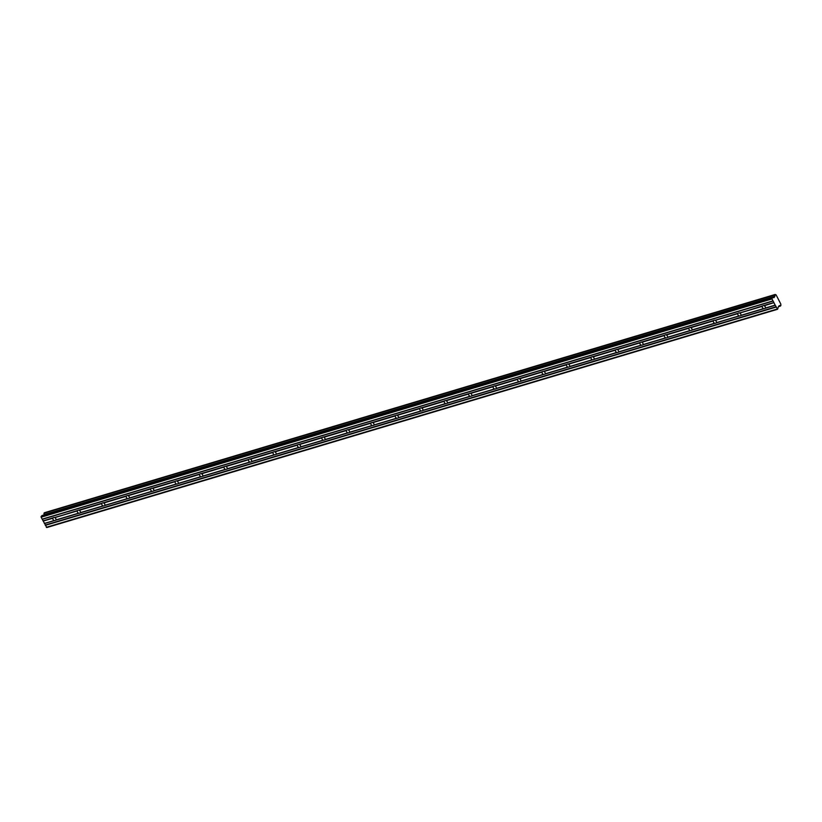 <?xml version="1.0" encoding="UTF-8"?>
<svg xmlns="http://www.w3.org/2000/svg" width="822" height="822" viewBox="0 0 822 822"><rect width="100%" height="100%" fill="white"/><g stroke="black" fill="none" stroke-linecap="round" stroke-linejoin="round"><path stroke-width="1.23" d="M774.776 294.964L43.946 513.226L775.3 294.502A1.089 0.596 73.4 0 0 776.091 294.851L780.879 304.202A1.089 0.596 73.4 0 0 780.9 305.435L780.366 306.031A1.089 0.596 73.4 0 0 779.585 305.661L779.092 305.805M780.438 306.082L778.403 306.688L777.602 309.278L46.782 527.549L41.121 517.192L41.881 515.569L772.711 297.297L771.95 298.931L773.913 302.527L763.7 305.579A1.716 1.356 -138.5 0 0 762.724 305.876L739.646 313.09A1.716 1.356 41.5 0 1 740.817 315.381L764.121 308.62A1.716 1.356 -138.5 0 0 765.097 308.332L775.31 305.281L765.282 308.075A1.716 1.356 -138.5 0 0 764.111 305.784L773.944 302.671L764.111 305.784M764.121 308.62L740.643 315.638A1.716 1.356 -138.5 0 1 739.666 315.925L739.091 315.895A1.716 1.356 41.5 0 1 737.92 313.614L715.191 320.395A1.716 1.356 41.5 0 1 716.352 322.686L739.666 315.925M739.235 312.884A1.716 1.356 -138.5 0 0 738.259 313.182L715.027 320.272M714.77 320.19A1.716 1.356 -138.5 0 0 713.794 320.488L690.305 327.495A1.716 1.356 -138.5 0 0 689.329 327.793L665.841 334.801A1.716 1.356 -138.5 0 0 664.864 335.099L641.386 342.106A1.716 1.356 -138.5 0 0 640.41 342.404L616.921 349.422A1.716 1.356 -138.5 0 0 615.945 349.71L592.457 356.727A1.716 1.356 -138.5 0 0 591.48 357.015L567.992 364.033A1.716 1.356 -138.5 0 0 567.016 364.321L543.527 371.339A1.716 1.356 -138.5 0 0 542.551 371.626L519.072 378.644A1.716 1.356 -138.5 0 0 518.086 378.932L494.608 385.95A1.716 1.356 -138.5 0 0 493.632 386.237L470.143 393.255A1.716 1.356 -138.5 0 0 469.167 393.543L445.678 400.561A1.716 1.356 -138.5 0 0 444.702 400.848L421.213 407.866A1.716 1.356 -138.5 0 0 420.237 408.154L396.749 415.172A1.716 1.356 -138.5 0 0 395.772 415.459L372.294 422.477A1.716 1.356 -138.5 0 0 371.318 422.765L347.829 429.783A1.716 1.356 -138.5 0 0 346.853 430.07L323.365 437.088A1.716 1.356 -138.5 0 0 322.388 437.376L298.9 444.394A1.716 1.356 -138.5 0 0 297.924 444.681L274.435 451.699A1.716 1.356 -138.5 0 0 273.459 451.987L249.98 459.005A1.716 1.356 -138.5 0 0 249.004 459.303L225.516 466.31A1.716 1.356 -138.5 0 0 224.54 466.608L201.051 473.616A1.716 1.356 -138.5 0 0 200.075 473.914L176.586 480.921A1.716 1.356 -138.5 0 0 175.61 481.219L152.121 488.227A1.716 1.356 -138.5 0 0 151.145 488.525L127.667 495.532A1.716 1.356 -138.5 0 0 126.691 495.83L103.202 502.838A1.716 1.356 -138.5 0 0 102.226 503.136L78.737 510.143A1.716 1.356 -138.5 0 0 77.761 510.441L54.694 517.655A1.716 1.356 41.5 0 1 55.865 519.946L79.169 513.185A1.716 1.356 -138.5 0 0 80.145 512.897L103.634 505.879A1.716 1.356 -138.5 0 0 104.61 505.592L128.088 498.574A1.716 1.356 -138.5 0 0 129.064 498.286L152.553 491.268A1.716 1.356 -138.5 0 0 153.529 490.981L177.018 483.963A1.716 1.356 -138.5 0 0 177.994 483.675L201.482 476.657A1.716 1.356 -138.5 0 0 202.459 476.37L225.947 469.352A1.716 1.356 -138.5 0 0 226.923 469.064L250.402 462.046A1.716 1.356 -138.5 0 0 251.378 461.748L274.867 454.741A1.716 1.356 -138.5 0 0 275.843 454.443L299.331 447.435A1.716 1.356 -138.5 0 0 300.307 447.137L323.796 440.13A1.716 1.356 -138.5 0 0 324.772 439.832L348.261 432.824A1.716 1.356 -138.5 0 0 349.237 432.526L372.715 425.519A1.716 1.356 -138.5 0 0 373.702 425.221L397.18 418.213A1.716 1.356 -138.5 0 0 398.156 417.915L421.645 410.908A1.716 1.356 -138.5 0 0 422.621 410.61L446.11 403.602A1.716 1.356 -138.5 0 0 447.086 403.304L470.574 396.296A1.716 1.356 -138.5 0 0 471.551 395.999L495.029 388.981A1.716 1.356 -138.5 0 0 496.015 388.693L519.494 381.675A1.716 1.356 -138.5 0 0 520.47 381.387L543.959 374.37A1.716 1.356 -138.5 0 0 544.935 374.082L568.423 367.064A1.716 1.356 -138.5 0 0 569.399 366.776L592.888 359.759A1.716 1.356 -138.5 0 0 593.864 359.471L617.353 352.453A1.716 1.356 -138.5 0 0 618.329 352.165L641.807 345.148A1.716 1.356 -138.5 0 0 642.783 344.86L666.272 337.842A1.716 1.356 -138.5 0 0 667.248 337.554L690.737 330.536A1.716 1.356 -138.5 0 0 691.713 330.249L715.202 323.231A1.716 1.356 -138.5 0 0 716.178 322.943L739.358 315.905M79.169 513.185L55.68 520.203A1.716 1.356 -138.5 0 1 54.704 520.49L44.296 523.398M54.273 517.449A1.716 1.356 -138.5 0 0 53.296 517.747L43.124 520.932M78.737 510.143L79.159 510.349A1.716 1.356 41.5 0 1 80.33 512.64L103.634 505.879M103.202 502.838L103.613 503.043A1.716 1.356 41.5 0 1 104.784 505.335L128.088 498.574M127.667 495.532L128.078 495.738A1.716 1.356 41.5 0 1 129.249 498.029L152.553 491.268M152.121 488.227L152.543 488.432A1.716 1.356 41.5 0 1 153.714 490.724L177.018 483.963M176.586 480.921L177.007 481.127A1.716 1.356 41.5 0 1 178.179 483.418L201.482 476.657M201.051 473.616L201.472 473.821A1.716 1.356 41.5 0 1 202.644 476.113L225.947 469.352M225.516 466.31L225.937 466.516A1.716 1.356 41.5 0 1 227.098 468.807L250.402 462.046M249.98 459.005L250.391 459.21A1.716 1.356 41.5 0 1 251.563 461.502L274.867 454.741M274.435 451.699L274.856 451.905A1.716 1.356 41.5 0 1 276.028 454.186L299.331 447.435M298.9 444.394L299.321 444.599A1.716 1.356 41.5 0 1 300.492 446.88L323.796 440.13M323.365 437.088L323.786 437.294A1.716 1.356 41.5 0 1 324.957 439.575L348.261 432.824M347.829 429.783L348.251 429.988A1.716 1.356 41.5 0 1 349.412 432.269L372.715 425.519M372.294 422.477L372.705 422.683A1.716 1.356 41.5 0 1 373.876 424.964L397.18 418.213M396.749 415.172L397.17 415.377A1.716 1.356 41.5 0 1 398.341 417.658L421.645 410.908M421.213 407.866L421.635 408.072A1.716 1.356 41.5 0 1 422.806 410.353L446.11 403.602M445.678 400.561L446.099 400.766A1.716 1.356 41.5 0 1 447.271 403.047L470.574 396.296M470.143 393.255L470.564 393.461A1.716 1.356 41.5 0 1 471.725 395.742L495.029 388.981M494.608 385.95L495.019 386.155A1.716 1.356 41.5 0 1 496.19 388.436L519.494 381.675M519.072 378.644L519.483 378.85A1.716 1.356 41.5 0 1 520.655 381.131L543.959 374.37M543.527 371.339L543.948 371.544A1.716 1.356 41.5 0 1 545.12 373.825L568.423 367.064M567.992 364.033L568.413 364.238A1.716 1.356 41.5 0 1 569.584 366.52L592.888 359.759M592.457 356.727L592.878 356.933A1.716 1.356 41.5 0 1 594.039 359.214L617.353 352.453M616.921 349.422L617.332 349.617A1.716 1.356 41.5 0 1 618.504 351.908L641.807 345.148M641.386 342.106L641.797 342.312A1.716 1.356 41.5 0 1 642.968 344.603L666.272 337.842M665.841 334.801L666.262 335.006A1.716 1.356 41.5 0 1 667.433 337.297L690.737 330.536M690.305 327.495L690.727 327.701A1.716 1.356 41.5 0 1 691.898 329.992L715.202 323.231M778.403 306.729L779.225 305.65M43.967 514.921L774.797 296.31A1.089 0.596 73.4 0 0 774.776 295.098M774.786 296.372L773.903 297.728L772.762 297.256L41.881 515.569M775.238 305.188L773.954 302.845M777.602 309.278L775.31 305.281M774.797 296.31L43.967 514.634M43.977 514.582A1.089 0.596 73.4 0 0 43.946 513.36M43.956 513.226L775.218 294.461M44.429 512.723L775.238 294.451M778.413 306.678L780.407 306.072M772.988 297.328L774.735 296.814M771.93 298.18L41.1 516.442M771.95 298.931L41.121 517.192M772.947 300.893L42.128 519.155M775.125 305.137L765.282 308.075M45.292 525.361L776.122 307.089M777.129 309.051L46.299 527.313M780.366 306.031L778.413 306.616M43.124 521.117L52.968 518.179A1.716 1.356 -138.5 0 0 54.129 520.46M43.967 514.86L774.797 296.598M763.823 308.599L763.556 308.589A1.716 1.356 41.5 0 1 762.384 306.298L739.492 312.966M43.083 520.799L52.968 518.179M78.861 513.164L78.593 513.154A1.716 1.356 41.5 0 1 77.422 510.873L54.529 517.531M103.325 505.859L103.058 505.849A1.716 1.356 41.5 0 1 101.887 503.567L78.994 510.226M127.79 498.553L127.523 498.543A1.716 1.356 41.5 0 1 126.352 496.262L103.459 502.92M152.255 491.248L151.988 491.237A1.716 1.356 41.5 0 1 150.816 488.956L127.924 495.615M176.709 483.942L176.442 483.932A1.716 1.356 41.5 0 1 175.281 481.641L152.389 488.309M201.174 476.637L200.907 476.626A1.716 1.356 41.5 0 1 199.736 474.335L176.843 481.004M225.639 469.331L225.372 469.321A1.716 1.356 41.5 0 1 224.201 467.03L201.308 473.688M250.104 462.026L249.837 462.015A1.716 1.356 41.5 0 1 248.665 459.724L225.773 466.382M274.569 454.72L274.301 454.71A1.716 1.356 41.5 0 1 273.13 452.419L250.237 459.077M299.023 447.404L298.756 447.404A1.716 1.356 41.5 0 1 297.595 445.113L274.702 451.771M323.488 440.099L323.221 440.099A1.716 1.356 41.5 0 1 322.049 437.807L299.157 444.466M347.953 432.793L347.685 432.793A1.716 1.356 41.5 0 1 346.514 430.502L323.621 437.16M372.417 425.488L372.15 425.488A1.716 1.356 41.5 0 1 370.979 423.196L348.086 429.855M396.882 418.182L396.615 418.182A1.716 1.356 41.5 0 1 395.444 415.891L372.551 422.549M421.337 410.877L421.07 410.877A1.716 1.356 41.5 0 1 419.908 408.585L397.016 415.244M445.801 403.571L445.534 403.561A1.716 1.356 41.5 0 1 444.363 401.28L421.47 407.938M470.266 396.266L469.999 396.255A1.716 1.356 41.5 0 1 468.828 393.974L445.935 400.633M494.731 388.96L494.464 388.95A1.716 1.356 41.5 0 1 493.292 386.669L470.4 393.327M519.196 381.655L518.929 381.644A1.716 1.356 41.5 0 1 517.757 379.363L494.865 386.021M543.661 374.349L543.383 374.339A1.716 1.356 41.5 0 1 542.222 372.058L519.329 378.716M568.115 367.044L567.848 367.033A1.716 1.356 41.5 0 1 566.677 364.752L543.794 371.41M592.58 359.738L592.313 359.728A1.716 1.356 41.5 0 1 591.141 357.447L568.249 364.105M617.045 352.433L616.777 352.422A1.716 1.356 41.5 0 1 615.606 350.141L592.713 356.799M641.509 345.127L641.242 345.117A1.716 1.356 41.5 0 1 640.071 342.836L617.178 349.494M665.974 337.821L665.707 337.811A1.716 1.356 41.5 0 1 664.536 335.53L641.643 342.188M690.429 330.516L690.161 330.506A1.716 1.356 41.5 0 1 688.99 328.225L666.108 334.883M714.893 323.21L714.626 323.2A1.716 1.356 41.5 0 1 713.455 320.919L690.562 327.577M715.191 320.395L737.92 313.614M739.091 315.895L716.352 322.686M763.556 308.589L740.817 315.381M739.646 313.09L762.384 306.298M54.694 517.655L77.422 510.873M78.593 513.154L55.865 519.946M79.159 510.349L101.887 503.567M103.058 505.849L80.33 512.64M103.613 503.043L126.352 496.262M127.523 498.543L104.784 505.335M128.078 495.738L150.816 488.956M151.988 491.237L129.249 498.029M152.543 488.432L175.281 481.641M176.442 483.932L153.714 490.724M177.007 481.127L199.736 474.335M200.907 476.626L178.179 483.418M201.472 473.821L224.201 467.03M225.372 469.321L202.644 476.113M225.937 466.516L248.665 459.724M249.837 462.015L227.098 468.807M250.391 459.21L273.13 452.419M274.301 454.71L251.563 461.502M274.856 451.905L297.595 445.113M298.756 447.404L276.028 454.186M299.321 444.599L322.049 437.807M323.221 440.099L300.492 446.88M323.786 437.294L346.514 430.502M347.685 432.793L324.957 439.575M348.251 429.988L370.979 423.196M372.15 425.488L349.412 432.269M372.705 422.683L395.444 415.891M396.615 418.182L373.876 424.964M397.17 415.377L419.908 408.585M421.07 410.877L398.341 417.658M421.635 408.072L444.363 401.28M445.534 403.561L422.806 410.353M446.099 400.766L468.828 393.974M469.999 396.255L447.271 403.047M470.564 393.461L493.292 386.669M494.464 388.95L471.725 395.742M495.019 386.155L517.757 379.363M518.929 381.644L496.19 388.436M519.483 378.85L542.222 372.058M543.383 374.339L520.655 381.131M543.948 371.544L566.677 364.752M567.848 367.033L545.12 373.825M568.413 364.238L591.141 357.447M592.313 359.728L569.584 366.52M592.878 356.933L615.606 350.141M616.777 352.422L594.039 359.214M617.332 349.617L640.071 342.836M641.242 345.117L618.504 351.908M641.797 342.312L664.536 335.53M665.707 337.811L642.968 344.603M666.262 335.006L688.99 328.225M690.161 330.506L667.433 337.297M690.727 327.701L713.455 320.919M714.626 323.2L691.898 329.992M42.323 519.298L773.142 301.037M44.491 523.542L54.704 520.49M776.081 306.77L45.251 525.042M773.06 300.944L42.241 519.206M44.409 523.45L54.396 520.47M776.122 306.914L45.292 525.186"/></g></svg>

